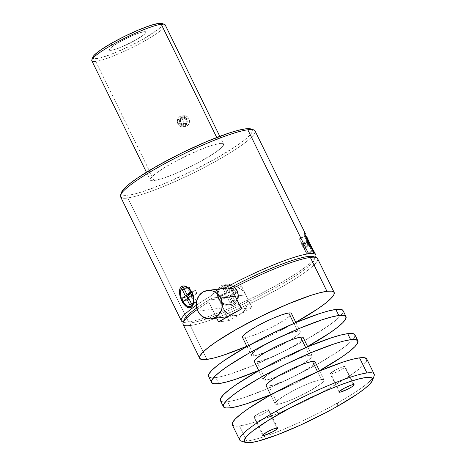 <?xml version="1.0" encoding="UTF-8"?>
<svg xmlns="http://www.w3.org/2000/svg" width="466" height="466" viewBox="0 0 466 466"><rect width="100%" height="100%" fill="white"/><g stroke="black" fill="none" stroke-linecap="round" stroke-linejoin="round"><path stroke-width="0.35" stroke-dasharray="2.33 1.75" d="M214.214 292.31L217.005 290.114L214.214 292.31L212.152 295.246L214.214 292.31M120.554 196.769A74.869 10.677 153.9 0 0 127.76 197.893L188.514 321.913A74.869 10.677 -26.1 0 1 183.359 321.994M196.297 305.306A74.869 10.677 -26.1 0 1 212.152 295.246L211.89 298.135L221.915 296.801A14.289 13.013 -97.6 0 0 222.923 307.828L197.846 311.16L222.923 307.828L221.402 302.399L221.915 296.801L218.472 298.758L227.251 316.688L218.472 298.758L208.739 300.052A72.824 10.386 153.9 0 0 196.704 307.991A72.824 10.386 -26.1 0 1 208.739 300.052L218.472 298.758L221.915 296.801L211.89 298.135L212.152 295.246A74.869 10.677 153.9 0 0 196.297 305.306M220.331 288.833L217.005 290.114M237.94 287.708L231.689 288.541L237.94 287.708L242.524 290.417L245.827 294.832A14.289 13.013 -97.6 0 0 237.94 287.708L241.388 285.751L231.66 287.044L241.388 285.751L237.94 287.708M226.173 312.197L222.923 307.828A14.289 13.013 -97.6 0 0 236.256 315.494A14.289 13.013 -97.6 0 0 245.827 294.832L235.254 296.236L245.827 294.832L247.335 300.186L246.875 305.713L244.504 310.572L242.71 312.517L238.243 315.051L235.738 315.546L230.676 314.905L228.305 313.787M253.644 129.857A74.869 10.677 -26.1 0 1 218.432 159.756L216.707 158.056A72.824 10.386 153.9 0 0 250.958 128.966M208.78 301.98L208.739 300.052A72.824 10.386 -26.1 0 1 211.89 298.135A72.824 10.386 -26.1 0 0 208.739 300.052L208.78 301.98A74.869 10.677 153.9 0 0 197.176 309.57A74.869 10.677 -26.1 0 1 208.78 301.98L216.673 318.092L208.78 301.98M184.053 320.026A72.824 10.386 153.9 0 0 191.043 322.798L190.291 325.542L191.043 322.798A72.824 10.386 153.9 0 0 271.492 289.992A72.824 10.386 153.9 0 0 313.49 256.615M316.175 257.506A74.869 10.677 -26.1 0 1 273 291.815A74.869 10.677 -26.1 0 1 190.291 325.542L206.892 359.42L190.291 325.542A74.869 10.677 153.9 0 0 268.358 294.296A74.869 10.677 153.9 0 0 317.556 258.543M183.086 324.418A74.869 10.677 153.9 0 0 190.291 325.542M91.837 60.801A40.839 5.825 153.9 0 0 95.769 61.419L154.153 180.598A40.839 5.825 -26.1 0 1 150.227 179.981A40.839 5.825 -26.1 0 1 177.063 160.479A40.839 5.825 -26.1 0 1 219.637 143.435L216.731 137.493L219.637 143.435A40.839 5.825 -26.1 0 1 223.569 144.052A40.839 5.825 -26.1 0 1 196.734 163.554A40.839 5.825 -26.1 0 1 154.153 180.598L95.769 61.419A40.839 5.825 153.9 0 0 145.229 40.618L143.505 38.911A38.794 5.534 153.9 0 0 161.749 23.417M164.434 24.308A40.839 5.825 -26.1 0 1 145.229 40.618A40.839 5.825 -26.1 0 1 95.769 61.419M291.349 313.344L291.256 314.235L290.231 315.552L285.565 319.251L278.062 323.876L268.859 328.728L259.364 333.068L251.017 336.236L245.087 337.745L243.334 337.792L242.471 337.337A27.226 3.885 153.9 0 0 245.087 337.745L253.982 355.89A27.226 3.885 -26.1 0 1 251.36 355.482A27.226 3.885 -26.1 0 1 269.249 342.481A27.226 3.885 -26.1 0 1 297.634 331.122L293.877 323.451L297.634 331.122L299.393 331.07L300.238 331.495L300.151 332.386L299.125 333.703L297.203 335.392L290.994 339.638L282.478 344.473L268.253 351.218L256.574 355.366L252.228 355.942L251.378 355.517L251.465 354.626L254.413 351.62L260.622 347.374L269.138 342.539L278.668 337.856L287.767 334.029L297.634 331.122A27.226 3.885 -26.1 0 1 300.255 331.53A27.226 3.885 -26.1 0 1 289.45 340.57A27.226 3.885 -26.1 0 1 265.125 352.488A27.226 3.885 -26.1 0 1 253.982 355.89L245.087 337.745A27.226 3.885 153.9 0 0 273.478 326.381A27.226 3.885 153.9 0 0 291.367 313.379M144 31.74A20.417 2.913 -26.1 0 1 145.963 32.043A20.417 2.913 -26.1 0 1 132.542 41.794A20.417 2.913 -26.1 0 1 111.258 50.316L111.252 50.311A20.417 2.913 153.9 0 0 132.542 41.789A20.417 2.913 153.9 0 0 145.957 32.038A20.417 2.913 153.9 0 0 143.994 31.735L139.555 32.87L133.293 35.247L122.622 40.303L113.64 45.61L110.139 48.382L109.3 50.037L109.941 50.357L113.203 49.926L118.655 48.138L132.629 41.754L143.674 34.944L145.881 32.69L145.951 32.02L143.994 31.735A20.417 2.913 153.9 0 0 122.704 40.257A20.417 2.913 153.9 0 0 109.289 50.008A20.417 2.913 -26.1 0 1 122.709 40.262A20.417 2.913 -26.1 0 1 144 31.74L145.945 32.014L145.107 33.669L141.612 36.441L135.979 39.913L121.958 46.804L115.696 49.18L111.258 50.316A20.417 2.913 -26.1 0 1 109.289 50.013A20.417 2.913 153.9 0 0 111.252 50.311L109.3 50.031L110.139 48.377L113.634 45.604L119.267 42.132L133.288 35.241L139.55 32.865L143.994 31.735M342.993 310.478L342.743 312.925L339.924 316.542L334.64 321.196L327.091 326.707L306.453 339.434L281.149 352.779L255.03 364.715L232.08 373.417L222.911 376.12L215.781 377.571L210.958 377.71L208.576 376.452A74.869 10.677 153.9 0 0 215.781 377.571L218.746 383.617L215.781 377.571A74.869 10.677 153.9 0 0 293.842 346.32A74.869 10.677 153.9 0 0 343.04 310.572M256.947 361.942L255.187 361.995L254.325 361.534A27.226 3.885 153.9 0 0 256.947 361.942L265.836 380.093A27.226 3.885 -26.1 0 1 263.214 379.679A27.226 3.885 -26.1 0 1 281.103 366.684A27.226 3.885 -26.1 0 1 309.494 355.319L305.731 347.648L309.494 355.319L311.247 355.267L312.092 355.692L312.004 356.583L309.057 359.595L302.853 363.835L294.331 368.67L280.107 375.415L268.428 379.563L265.836 380.093L264.082 380.139L263.232 379.714L263.325 378.829L264.35 377.512L266.272 375.817L272.476 371.571L280.992 366.742L290.522 362.053L299.621 358.226L309.494 355.319A27.226 3.885 -26.1 0 1 312.109 355.727A27.226 3.885 -26.1 0 1 301.31 364.773A27.226 3.885 -26.1 0 1 276.985 376.685A27.226 3.885 -26.1 0 1 265.836 380.093L256.947 361.942A27.226 3.885 153.9 0 0 285.332 350.578A27.226 3.885 153.9 0 0 303.22 337.576M220.43 400.643A74.869 10.677 153.9 0 0 227.635 401.768L230.6 407.814L227.635 401.768A74.869 10.677 153.9 0 0 305.696 370.522A74.869 10.677 153.9 0 0 354.894 334.769M268.8 386.139L267.041 386.192L266.179 385.737A27.226 3.885 153.9 0 0 268.8 386.139L277.689 404.29A27.226 3.885 -26.1 0 1 275.068 403.882A27.226 3.885 -26.1 0 1 292.957 390.881A27.226 3.885 -26.1 0 1 321.348 379.516L317.591 371.845L321.348 379.516L323.101 379.464L323.952 379.895L323.858 380.78L322.833 382.097L320.911 383.792L310.659 390.421L296.656 397.556L287.557 401.377L280.282 403.766L275.936 404.342L275.086 403.911L275.179 403.026L276.204 401.709L278.126 400.014L284.33 395.774L292.846 390.939L302.382 386.256L311.474 382.429L321.348 379.516A27.226 3.885 -26.1 0 1 323.969 379.924A27.226 3.885 -26.1 0 1 306.075 392.925A27.226 3.885 -26.1 0 1 277.689 404.29L268.8 386.139A27.226 3.885 153.9 0 0 297.186 374.781A27.226 3.885 153.9 0 0 315.074 361.779M232.284 424.841A74.869 10.677 153.9 0 0 239.489 425.965L246.898 441.092A74.869 10.677 -26.1 0 1 239.693 439.962L239.693 439.962M268.026 409.771L276.921 427.922L268.026 409.771A8.371 1.194 153.9 0 0 259.3 413.266A8.371 1.194 153.9 0 0 253.801 417.262A8.371 1.194 153.9 0 0 254.611 417.385A8.371 1.194 153.9 0 0 263.337 413.895A8.371 1.194 153.9 0 0 268.835 409.899A8.371 1.194 153.9 0 0 268.026 409.771L268.83 409.888L268.486 410.563L264.746 413.126L258.997 415.952L254.611 417.385L263.092 434.696L254.611 417.385L253.836 417L255.584 415.456L260.721 412.544L268.026 409.771M344.426 366.422L353.315 384.567L344.426 366.422A8.371 1.194 153.9 0 0 335.701 369.911A8.371 1.194 153.9 0 0 330.202 373.907A8.371 1.194 153.9 0 0 331.006 374.035A8.371 1.194 153.9 0 0 339.731 370.54A8.371 1.194 153.9 0 0 345.23 366.544A8.371 1.194 153.9 0 0 344.426 366.422L345.224 366.538L344.881 367.214L341.141 369.771L335.392 372.596L331.006 374.035L339.487 391.347L331.006 374.035L330.237 373.645L335.666 369.928L341.392 367.313L344.426 366.422M241.073 441.005A74.869 10.677 153.9 0 0 246.898 441.092A74.869 10.677 153.9 0 0 337.57 402.956L337.664 406.166L337.57 402.956A74.869 10.677 153.9 0 0 374.134 375.817M307.455 242.495L307.944 242.25L307.455 242.495A10.211 0.536 63.5 0 0 313.111 252.694A10.211 0.536 63.5 0 0 309.709 244.627A10.211 0.536 63.5 0 0 304.024 234.427A10.211 0.536 63.5 0 0 307.455 242.495L307.91 242.174L307.455 242.495A10.211 0.536 63.5 0 0 313.146 252.694A10.211 0.536 63.5 0 0 309.709 244.627L310.292 244.429L311.725 247.26L310.292 244.429L309.709 244.627A10.211 0.536 63.5 0 0 304.001 234.45A10.211 0.536 63.5 0 0 307.455 242.495M310.321 244.324L309.709 244.627L310.321 244.324M304.024 234.427L304.63 234.124L305.97 237.747A10.211 0.536 -116.5 0 1 304.63 234.124A10.211 0.536 -116.5 0 1 304.828 234.276M314.789 252.904L314.835 253.236M183.645 287.044A10.211 6.075 -110 0 0 182.387 300.285L181.874 300.471L182.387 300.285A10.211 6.075 -110 0 0 190.611 306.22A10.211 6.075 -110 0 1 182.387 300.285L181.903 300.535L182.387 300.285A10.211 6.075 -110 0 1 183.895 286.945L183.383 287.132M189.266 288.553A10.211 6.075 -110 0 1 192.382 292.794L192.382 292.794A10.211 6.075 -110 0 1 193.897 301.822A10.211 6.075 -110 0 0 193.955 301.455A10.211 6.075 -110 0 0 192.382 292.794L192.382 292.794A10.211 6.075 -110 0 0 189.056 288.367A10.211 6.075 -110 0 1 189.266 288.553L188.823 288.157M187.67 307.543L186.353 306.785M191.386 307.205L188.98 307.886M237.031 290.871L236.897 291.046A10.211 9.664 38.8 0 0 219.987 288.559A10.211 9.664 38.8 0 0 218.985 298.875L219.119 298.706A10.211 9.664 -141.2 0 1 220.121 288.39A10.211 9.664 -141.2 0 1 237.031 290.871A10.211 9.664 -141.2 0 1 232.522 303.861A10.211 9.664 -141.2 0 1 219.119 298.706L218.496 299.073L221.024 302.626L224.577 305.148L228.73 306.179L232.86 305.405L236.198 302.9L238.19 299.189L238.598 294.943L237.427 290.796L237.031 290.871L237.427 290.796L234.852 287.301L231.188 284.912L226.93 284.021L222.765 284.848L219.469 287.283L217.581 290.866L217.278 294.984L218.496 299.073L219.119 298.706A10.211 9.664 -141.2 0 1 223.633 285.716A10.211 9.664 -141.2 0 1 237.031 290.871A10.211 9.664 -141.2 0 1 236.029 301.187A10.211 9.664 -141.2 0 1 219.119 298.706L218.985 298.875A10.211 9.664 38.8 0 0 235.895 301.362A10.211 9.664 38.8 0 0 236.897 291.046L237.031 290.871M185.142 126.502L187.017 125.919L188.485 124.603L189.336 122.756L189.458 120.659L188.864 118.62L187.647 116.954L185.981 115.912L184.099 115.661L182.27 116.238L180.761 117.56L179.806 119.418L179.579 121.533L180.132 123.572L177.919 123.869A5.446 4.957 82.4 0 1 181.571 115.993A5.446 4.957 82.4 0 1 186.65 118.912A5.446 4.957 82.4 0 1 184.658 126.228A5.446 4.957 82.4 0 1 177.919 123.869L179.981 123.123A4.083 3.722 -97.6 0 0 185.031 124.894A4.083 3.722 -97.6 0 0 186.528 119.407L186.825 122.517L186.15 123.904L185.031 124.894L183.645 125.325L182.194 125.144L180.907 124.37L179.981 123.123L179.678 120.007L180.354 118.62L181.472 117.63L182.864 117.199L184.309 117.38L185.596 118.154L186.528 119.407L186.65 118.912L186.528 119.407A4.083 3.722 -97.6 0 0 181.472 117.63A4.083 3.722 -97.6 0 0 179.981 123.123L177.919 123.869A5.446 4.957 82.4 0 1 179.917 116.552A5.446 4.957 82.4 0 1 186.65 118.912L188.864 118.62L187.647 116.954L185.981 115.912L184.099 115.661L182.27 116.238L180.761 117.56L179.806 119.418L179.579 121.533L180.132 123.572L181.391 125.237L183.161 126.263L185.142 126.502L187.017 125.919L188.485 124.603L189.336 122.756L189.458 120.659L188.864 118.62L186.65 118.912A5.446 4.957 82.4 0 1 183.004 126.787A5.446 4.957 82.4 0 1 177.919 123.869L180.132 123.572L181.391 125.237L183.161 126.263L185.346 126.478L183.004 126.787M180.552 118.102L183.307 120.024L183.22 123.554L180.383 125.162L177.628 123.245L177.709 119.715L180.552 118.102L183.307 120.024L183.22 123.554L180.383 125.162L183.167 124.795L186.01 123.181L183.22 123.554L186.01 123.181L186.091 119.651L183.307 120.024L186.091 119.651L183.336 117.729L180.552 118.102L183.336 117.729L180.499 119.343L177.709 119.715L180.552 118.102M180.499 119.343L180.412 122.873L177.628 123.245L177.709 119.715L180.499 119.343L180.412 122.873L183.167 124.795L180.383 125.162L177.628 123.245L180.412 122.873L183.167 124.795L186.01 123.181L186.091 119.651L183.336 117.729L180.499 119.343M184.099 115.661L181.571 115.993M236.035 288.477L237.52 291.5L231.55 294.11L234.509 300.162L231.526 301.467L228.561 295.415L222.591 298.03L221.111 295.001L227.082 292.392L224.117 286.345L227.099 285.041L230.064 291.087L236.035 288.477L234.66 290.184L228.69 292.794L225.73 286.747L222.742 288.052L225.707 294.098L219.736 296.708L221.216 299.737L227.187 297.127L228.561 295.415L222.591 298.03L221.216 299.737L222.591 298.03L221.111 295.001L219.736 296.708L221.111 295.001L227.082 292.392L225.707 294.098L227.082 292.392L224.117 286.345L222.742 288.052L224.117 286.345L227.099 285.041L225.73 286.747L227.099 285.041L230.064 291.087L228.69 292.794L230.064 291.087L236.035 288.477L237.52 291.5L236.145 293.207L234.66 290.184L236.035 288.477M230.175 295.817L236.145 293.207L237.52 291.5L231.55 294.11L230.175 295.817L231.55 294.11L234.509 300.162L233.14 301.869L230.175 295.817L233.14 301.869L234.509 300.162L231.526 301.467L230.152 303.174L233.14 301.869L230.152 303.174L231.526 301.467L228.561 295.415L227.187 297.127L230.152 303.174L227.187 297.127L221.216 299.737L219.736 296.708L225.707 294.098L222.742 288.052L225.73 286.747L228.69 292.794L234.66 290.184L236.145 293.207L230.175 295.817M218.985 298.875L221.367 302.05L224.752 304.147L228.62 304.84L232.383 304.036L235.476 301.846L237.415 298.607L237.916 294.815L236.897 291.046L234.515 287.872L231.13 285.775L227.262 285.075L223.494 285.885L220.406 288.075L218.461 291.314L217.966 295.106L218.985 298.875M185.421 286.141L186.965 286.817M188.054 298.397L188.59 299.492L191.922 296.993L194.887 303.046L196.553 301.793L193.588 295.747L196.92 293.248L195.44 290.225L192.103 292.718L189.144 286.672L187.478 287.918L190.169 293.423L187.478 287.918L184.268 289.083L187.478 287.918L189.144 286.672L184 288.541L189.144 286.672L192.103 292.718L190.833 293.184L192.103 292.718L195.44 290.225L190.297 292.095L195.44 290.225L196.92 293.248L191.776 295.118L196.92 293.248L193.588 295.747L188.445 297.617L193.588 295.747L196.553 301.793L191.41 303.663L196.553 301.793L194.887 303.046L189.744 304.91L194.887 303.046L191.922 296.993L188.713 298.158L191.922 296.993L188.59 299.492L183.447 301.356L188.59 299.492L188.054 298.397M308.842 241.371L310.292 244.429L308.842 241.371M304.595 233.117L304.764 232.668L304.595 233.117M301.432 243.893L307.001 254.034L303.308 245.669L302.556 244.959L299.219 238.557L302.184 244.603L301.432 243.893L307.513 240.858L301.432 243.893L302.912 246.916L308.993 243.881L302.912 246.916L303.663 247.627L309.744 244.592L303.663 247.627L306.628 253.679L312.709 250.644L312.272 249.753L312.709 250.644L306.628 253.679L307.001 254.034L313.082 250.999L312.709 250.644L313.082 250.999L307.001 254.034L304.042 247.982L304.793 248.698L310.874 245.658L304.793 248.698L303.308 245.669L308.579 243.036L303.308 245.669L302.556 244.959L308.154 242.169L302.556 244.959L299.591 238.912L305.515 235.953L299.591 238.912L299.219 238.557L305.3 235.516L299.219 238.557L302.184 244.603L307.939 241.732L302.184 244.603L301.432 243.893M313.624 251.698A10.211 0.536 -116.5 0 1 313.752 252.391A10.211 0.536 -116.5 0 1 310.28 246.572L313.333 251.949L313.769 252.368L313.513 251.395M309.96 245.029L304.042 247.982L309.96 245.029M304.613 234.148L305.049 234.567M374.163 374.087L374.163 374.087A74.869 10.677 -26.1 0 1 337.57 402.956A74.869 10.677 -26.1 0 1 246.898 441.092L239.489 425.965A74.869 10.677 153.9 0 0 317.556 394.719A74.869 10.677 153.9 0 0 366.754 358.966M232.289 424.846L234.666 426.105L239.489 425.965L246.625 424.514L255.787 421.817L278.744 413.109L304.857 401.174L330.161 387.828L350.805 375.107L358.348 369.596L363.631 364.936L366.457 361.319L366.701 358.878M319.449 370.709L295.968 383.029L270.554 394.667A74.869 10.677 -26.1 0 0 319.449 370.709M271.393 385.615L283.072 381.468L292.566 377.128L301.77 372.276L312.022 365.641L313.944 363.952L314.969 362.635L315.057 361.744M220.435 400.649L222.812 401.908L227.635 401.768L234.765 400.317L243.934 397.615L266.89 388.912L293.003 376.977L318.307 363.631L338.945 350.91L346.494 345.393L351.778 340.739L354.597 337.122L354.847 334.675M307.595 346.512L284.114 358.832L258.7 370.464A74.869 10.677 -26.1 0 0 307.595 346.512M259.539 361.418L271.218 357.265L285.442 350.519L293.959 345.685L300.162 341.444L302.085 339.749L303.11 338.433L303.203 337.547M92.938 56.869L92.81 58.139L94.016 58.745L100.213 57.924L110.582 54.528L130.393 45.825L143.505 38.911L158.108 29.463L162.308 25.176L162.436 23.906L161.23 23.3M92.798 57.196A38.794 5.534 153.9 0 0 108.287 55.378A38.794 5.534 153.9 0 0 143.505 38.911L145.229 40.618A40.839 5.825 153.9 0 0 165.185 24.873M295.741 322.315L272.26 334.629L246.846 346.267A74.869 10.677 -26.1 0 0 295.741 322.315M229.138 320.538L218.56 321.942L229.138 320.538L252.059 307.531L241.475 308.935L252.059 307.531L241.388 285.751L252.059 307.531L229.138 320.538L227.286 316.752L229.138 320.538M121.504 192.423L121.544 194.141L123.816 195.283L128.505 195.149L135.443 193.74L144.361 191.112L166.688 182.643L192.091 171.034L216.707 158.056L236.78 145.677L244.126 140.313L249.263 135.787L252.007 132.268L252.252 129.892L251.017 128.989M219.637 143.435L222.27 143.359L223.546 144L223.406 145.334L221.868 147.308L214.873 152.854L196.902 163.461L175.565 173.585L163.042 178.332L154.153 180.598L151.526 180.674L150.25 180.033L150.384 178.699L154.805 174.185L164.114 167.818L176.888 160.572L198.231 150.448L210.749 145.701L219.637 143.435M121.521 192.376A72.824 10.386 153.9 0 0 150.6 188.963A72.824 10.386 153.9 0 0 216.707 158.056L218.432 159.756A74.869 10.677 -26.1 0 1 127.76 197.893A74.869 10.677 153.9 0 0 218.432 159.756A74.869 10.677 153.9 0 0 255.019 130.894M182.689 321.825A74.869 10.677 153.9 0 0 188.514 321.913A74.869 10.677 153.9 0 0 261.84 293.126A74.869 10.677 153.9 0 0 315.75 256.638A74.869 10.677 -26.1 0 1 261.84 293.126A74.869 10.677 -26.1 0 1 188.514 321.913L127.76 197.893M314.533 257.209A72.824 10.386 -26.1 0 1 314.806 259.306A72.824 10.386 -26.1 0 1 262.364 294.797A72.824 10.386 -26.1 0 1 191.043 322.798A72.824 10.386 -26.1 0 1 185.375 322.711A72.824 10.386 -26.1 0 1 183.884 321.208M217.709 297.058L219.614 300.949L222.701 304.048L226.616 305.877L230.845 306.028L234.666 304.35L236.198 302.9L238.19 299.189L238.598 294.943L237.427 290.796L236.297 288.932L233.128 285.943L229.103 284.26L224.787 284.213L220.96 285.891L218.327 288.967L217.232 292.893L217.709 297.058M146.441 172.257L150.227 179.981M246.986 346.553L251.36 355.482M258.84 370.75L263.214 379.679M270.694 394.947L275.068 403.882M277.724 428.044L268.835 409.899M354.125 384.695L345.23 366.544M313.111 252.694L314.923 253.3M193.955 301.455L193.839 302.242M304.001 234.45L304.595 232.68M313.146 252.694L313.752 252.391M339.091 392.057L330.202 373.907M262.696 435.407L253.801 417.262M319.589 370.994L323.969 379.924M307.735 346.797L312.109 355.727M295.881 322.594L300.255 331.53M219.789 136.328L223.569 144.052M236.256 315.494L227.449 316.664M315.523 257.284L314.806 259.306M183.342 322.041L185.375 322.711"/><path stroke-width="0.7" d="M221.321 288.652L223.936 288.559A74.869 10.677 -26.1 0 1 308.568 253.789L247.813 129.769A74.869 10.677 153.9 0 0 157.141 167.906A74.869 10.677 153.9 0 0 120.554 196.769L181.309 320.789A74.869 10.677 -26.1 0 1 196.297 305.306A74.869 10.677 153.9 0 0 182.689 321.825L183.342 322.041M217.005 290.114L220.331 288.833M183.359 321.994A74.869 10.677 -26.1 0 1 181.309 320.789M191.159 290.871L193.07 294.774L193.961 301.106L193.157 304.781L192.376 306.185L191.386 307.205L188.98 307.886L186.353 306.785L182.689 302.527L180.092 296.574L179.404 290.638L180.383 287.621L182.526 286.031L183.913 285.874L185.421 286.141L188.48 287.86L191.159 290.871M314.946 253.271L311.725 247.265L314.789 252.904L313.845 252.007L307.91 242.174L305.084 235.179L304.764 232.668L305.539 234.014L255.019 130.894A74.869 10.677 153.9 0 0 247.813 129.769A74.869 10.677 -26.1 0 1 253.644 129.857L250.958 128.966A72.824 10.386 153.9 0 0 157.089 165.978L157.141 167.906A74.869 10.677 -26.1 0 1 247.813 129.769L308.568 253.789A74.869 10.677 -26.1 0 1 315.773 254.914A74.869 10.677 -26.1 0 1 315.75 256.638A74.869 10.677 153.9 0 0 308.568 253.789A74.869 10.677 153.9 0 0 223.936 288.559L227.915 289.042L231.689 288.541L227.915 289.042L221.414 288.64L207.417 290.499A14.289 13.013 82.4 0 1 220.756 298.164L235.254 296.236L220.756 298.164L222.265 303.517L221.799 309.045L219.434 313.903L215.519 317.358L210.667 318.878L205.599 318.237L201.096 315.529L197.846 311.16A14.289 13.013 82.4 0 1 207.417 290.499M190.291 325.542A74.869 10.677 -26.1 0 1 183.109 322.693A74.869 10.677 -26.1 0 1 197.176 309.57A74.869 10.677 153.9 0 0 183.086 324.418L199.681 358.296A74.869 10.677 -26.1 0 1 248.879 322.542A74.869 10.677 -26.1 0 1 326.946 291.297L310.35 257.418A74.869 10.677 -26.1 0 1 316.175 257.506L313.49 256.615A72.824 10.386 153.9 0 0 307.822 256.533L310.35 257.418A74.869 10.677 153.9 0 0 231.695 288.972L241.475 308.935A74.869 10.677 153.9 0 0 218.56 321.942L216.673 318.092L218.56 321.942L241.475 308.935L231.695 288.972A74.869 10.677 -26.1 0 1 310.35 257.418L326.946 291.297L331.769 291.157L334.105 292.328L333.854 294.774L331.035 298.391L325.746 303.046L318.202 308.562L295.741 322.315A74.869 10.677 -26.1 0 0 334.151 292.421A74.869 10.677 -26.1 0 0 326.946 291.297L319.81 292.741L310.647 295.444L287.691 304.152L261.577 316.082L236.274 329.427L215.63 342.155L208.086 347.665L202.803 352.325L199.978 355.942L199.733 358.383L202.063 359.56L206.892 359.42A74.869 10.677 -26.1 0 1 199.681 358.296M183.884 321.208A72.824 10.386 -26.1 0 1 196.704 307.991A72.824 10.386 153.9 0 0 184.053 320.026L183.109 322.693M219.789 136.328L165.185 24.873A40.839 5.825 153.9 0 0 161.253 24.261A40.839 5.825 -26.1 0 1 164.434 24.308L161.749 23.417A38.794 5.534 153.9 0 0 111.741 43.134L111.799 45.056A40.839 5.825 -26.1 0 1 161.253 24.261L216.731 137.493L161.253 24.261A40.839 5.825 153.9 0 0 111.799 45.056A40.839 5.825 153.9 0 0 91.837 60.801L146.441 172.257M295.881 322.594L291.367 313.379A27.226 3.885 153.9 0 0 288.745 312.971L293.877 323.451L288.745 312.971A27.226 3.885 153.9 0 0 260.36 324.336A27.226 3.885 153.9 0 0 242.466 337.332L246.986 346.553M346.005 316.618L343.04 310.572A74.869 10.677 153.9 0 0 335.835 309.441A74.869 10.677 153.9 0 0 257.774 340.693A74.869 10.677 153.9 0 0 208.576 376.446L211.541 382.493A74.869 10.677 -26.1 0 1 260.739 346.739A74.869 10.677 -26.1 0 1 338.799 315.494L335.835 309.441L338.799 315.494L343.623 315.354L345.958 316.531L345.708 318.971L342.889 322.589L337.6 327.248L330.056 332.759L307.595 346.512A74.869 10.677 -26.1 0 0 346.005 316.618A74.869 10.677 -26.1 0 0 338.799 315.494L331.67 316.944L322.501 319.647L299.545 328.349L273.431 340.285L248.128 353.63L227.49 366.352L219.94 371.868L214.657 376.522L211.838 380.139L211.587 382.586L213.917 383.757L218.746 383.617A74.869 10.677 -26.1 0 1 211.541 382.493M307.735 346.797L303.22 337.576A27.226 3.885 153.9 0 0 300.599 337.168L305.731 347.648L300.599 337.168A27.226 3.885 153.9 0 0 272.214 348.533A27.226 3.885 153.9 0 0 254.325 361.534L258.84 370.75M357.859 340.815L354.894 334.769A74.869 10.677 153.9 0 0 347.688 333.644A74.869 10.677 153.9 0 0 269.628 364.89A74.869 10.677 153.9 0 0 220.43 400.643L223.395 406.69A74.869 10.677 -26.1 0 1 272.593 370.942A74.869 10.677 -26.1 0 1 350.653 339.691L347.688 333.644L350.653 339.691L355.476 339.551L357.812 340.728L357.562 343.168L354.743 346.791L349.459 351.446L341.91 356.956L319.449 370.709A74.869 10.677 -26.1 0 0 357.859 340.815A74.869 10.677 -26.1 0 0 350.653 339.691L343.524 341.141L334.355 343.844L311.405 352.546L285.285 364.482L259.981 377.827L239.343 390.549L231.794 396.065L226.511 400.719L223.692 404.337L223.441 406.783L225.777 407.954L230.6 407.814A74.869 10.677 -26.1 0 1 223.395 406.69M319.589 370.994L315.074 361.779A27.226 3.885 153.9 0 0 312.453 361.366L317.591 371.845L312.453 361.366A27.226 3.885 153.9 0 0 284.068 372.73A27.226 3.885 153.9 0 0 266.179 385.732L270.694 394.947M239.693 439.962A74.869 10.677 -26.1 0 1 276.28 411.099A74.869 10.677 -26.1 0 1 366.952 372.963L359.542 357.841A74.869 10.677 153.9 0 0 281.481 389.087A74.869 10.677 153.9 0 0 232.284 424.841L239.693 439.962M276.921 427.922A8.371 1.194 -26.1 0 1 277.724 428.044A8.371 1.194 -26.1 0 1 272.226 432.04A8.371 1.194 -26.1 0 1 263.5 435.535L263.092 434.696L263.5 435.535L264.298 435.372L272.26 432.023L275.942 429.85L277.719 428.038L273.886 428.813L268.16 431.434L263.634 434.225L262.702 435.419L263.5 435.535A8.371 1.194 -26.1 0 1 262.696 435.407A8.371 1.194 -26.1 0 1 268.195 431.411A8.371 1.194 -26.1 0 1 276.921 427.922M353.315 384.567A8.371 1.194 -26.1 0 1 354.125 384.695A8.371 1.194 -26.1 0 1 348.626 388.691A8.371 1.194 -26.1 0 1 339.9 392.186L339.487 391.347L339.9 392.186L340.698 392.023L348.661 388.673L352.343 386.5L354.119 384.683L351.498 385.033L344.555 388.079L339.44 391.388L339.097 392.069L339.9 392.186A8.371 1.194 -26.1 0 1 339.091 392.057A8.371 1.194 -26.1 0 1 344.59 388.062A8.371 1.194 -26.1 0 1 353.315 384.567M372.561 380.262L374.134 375.817A74.869 10.677 153.9 0 0 366.952 372.963A74.869 10.677 153.9 0 0 276.28 411.099L279.157 413.942A71.467 10.194 -26.1 0 1 344.03 383.611A71.467 10.194 -26.1 0 1 372.561 380.262A71.467 10.194 -26.1 0 1 337.664 406.166L325.92 412.585L300.896 424.887L277.02 434.929L257.919 441.185L251.11 442.566L246.502 442.7L244.277 441.582L244.516 439.246L247.207 435.792L252.252 431.347L268.538 420.21L290.895 407.523L303.308 401.203L328.239 389.809L339.801 385.178L350.152 381.503L358.902 378.922L365.705 377.536L370.313 377.408L372.538 378.526L372.305 380.856L369.608 384.31L364.563 388.755L357.364 394.02L337.664 406.166A71.467 10.194 -26.1 0 1 245.547 442.484A71.467 10.194 -26.1 0 1 279.157 413.942L276.28 411.099A74.869 10.677 153.9 0 0 241.073 441.005L245.547 442.484M305.783 237.328L310.28 246.572A10.211 0.536 -116.5 0 1 308.067 242.192L308.067 242.192A10.211 0.536 -116.5 0 1 305.97 237.747M304.828 234.276A10.211 0.536 -116.5 0 1 310.321 244.324A10.211 0.536 -116.5 0 1 313.624 251.698M183.645 287.044A10.211 6.075 -110 0 1 189.05 288.367A10.211 6.075 -110 0 0 183.895 286.945L183.383 287.132A10.211 6.075 70 0 1 191.87 292.98L192.277 292.834L191.87 292.98A10.211 6.075 70 0 1 190.361 306.319A10.211 6.075 70 0 1 181.874 300.471A10.211 6.075 70 0 1 183.383 287.132M190.874 306.133A10.211 6.075 -110 0 1 190.611 306.22A10.211 6.075 -110 0 0 193.897 301.822A10.211 6.075 -110 0 1 190.874 306.133L190.361 306.319M186.353 306.785L183.831 304.222L181.664 300.657L180.092 296.574L179.363 292.497L179.736 288.984L181.326 286.625L183.913 285.874L185.421 286.141M188.98 307.886L187.67 307.543M186.965 286.817L189.895 289.235L192.231 292.741L193.64 296.883L193.693 303.057L193.157 304.781L191.386 307.205M188.48 287.86L189.266 288.553M187.105 296.463L188.054 298.397L187.105 296.463L181.967 298.333L185.299 295.84L182.334 289.788L184 288.541L186.965 294.588L190.297 292.095L191.776 295.118L188.445 297.617L191.41 303.663L189.744 304.91L186.779 298.863L183.447 301.356L181.967 298.333L187.105 296.463L190.437 293.97L185.299 295.84L190.437 293.97L187.105 296.463M190.169 293.423L190.437 293.97L190.169 293.423M190.833 293.184L186.965 294.588L190.833 293.184M184.268 289.083L182.334 289.788L184.268 289.083M188.713 298.158L186.779 298.863L188.713 298.158M191.87 292.98L193.501 298.654L193.343 302.189L192.208 304.898L191.316 305.801L190.256 306.354L187.792 306.354L185.183 304.88L183.954 303.657L181.099 298.63L180.191 292.957L180.849 289.776L182.427 287.65L184.676 286.91L185.951 287.103L188.561 288.57L191.87 292.98M191.41 303.663L188.445 297.617L191.776 295.118L190.297 292.095L186.965 294.588L184 288.541L182.334 289.788L185.299 295.84L181.967 298.333L183.447 301.356L186.779 298.863L189.744 304.91L191.41 303.663M308.434 240.479L307.577 238.575L308.434 240.479M306.803 236.81L307.577 238.575L306.803 236.81M305.539 234.014L304.595 232.668L305.084 235.179L307.91 242.174L311.032 247.819L314.835 253.236M310.874 245.658L309.96 245.029L312.995 250.819L310.123 244.947L310.874 245.658L309.389 242.635L310.874 245.658M308.579 243.036L309.389 242.635L308.579 243.036M308.638 241.924L309.389 242.635L308.638 241.924L308.154 242.169L308.638 241.924L305.673 235.872L308.638 241.924M305.3 235.516L308.265 241.569L305.3 235.516M307.939 241.732L308.265 241.569L307.939 241.732M307.513 240.858L308.265 241.569L307.513 240.858L308.993 243.881L307.513 240.858M309.744 244.592L308.993 243.881L309.744 244.592L312.272 249.753L309.744 244.592M304.747 234.182L309.43 242.536L313.729 252.048M366.754 358.966A74.869 10.677 153.9 0 0 359.542 357.841L366.952 372.963A74.869 10.677 -26.1 0 1 374.163 374.087L366.754 358.966M366.701 358.878L364.371 357.702L359.542 357.841L352.413 359.292L343.25 361.995L320.293 370.697L294.174 382.633L268.87 395.978L248.232 408.699L240.689 414.216L235.4 418.87L232.581 422.487L232.33 424.934M270.554 394.667L246.898 403.667L237.73 406.369L230.6 407.814A74.869 10.677 -26.1 0 0 270.554 394.667M315.057 361.744L314.212 361.319L312.453 361.366L306.529 362.88L298.182 366.043L288.687 370.383L279.483 375.235L271.975 379.86L267.309 383.559L266.284 384.875L266.197 385.766M268.8 386.139L271.393 385.615M354.847 334.675L352.517 333.505L347.688 333.644L340.559 335.089L331.396 337.792L308.44 346.5L282.32 358.43L257.016 371.775L236.379 384.502L228.835 390.013L223.546 394.667L220.727 398.29L220.476 400.731M258.7 370.464L235.039 379.47L225.876 382.167L218.746 383.617A74.869 10.677 -26.1 0 0 258.7 370.464M303.203 337.547L302.352 337.116L300.599 337.168L294.675 338.677L286.328 341.846L276.827 346.186L267.63 351.038L260.121 355.663L255.455 359.362L254.43 360.678L254.343 361.564M256.947 361.942L259.539 361.418M342.993 310.478L340.663 309.302L335.835 309.441L328.705 310.892L319.536 313.595L296.586 322.297L270.466 334.233L245.163 347.578L224.525 360.305L216.975 365.816L211.692 370.47L208.873 374.087L208.622 376.534M161.778 23.428L158.725 23.37L150.285 25.525L138.39 30.034L124.853 36.22L111.741 43.134L101.046 49.728L94.4 54.994L92.786 57.219M95.769 61.419A40.839 5.825 -26.1 0 1 91.854 59.864A40.839 5.825 -26.1 0 1 111.799 45.056L111.741 43.134A38.794 5.534 153.9 0 0 92.798 57.196L91.854 59.864M246.846 346.267L223.185 355.267L214.022 357.97L206.892 359.42A74.869 10.677 -26.1 0 0 246.846 346.267M291.349 313.344L290.499 312.919L288.745 312.971L282.821 314.48L274.474 317.643L264.973 321.983L255.776 326.841L248.267 331.466L243.601 335.165L242.576 336.481L242.483 337.367M231.66 287.044L231.695 288.972L231.66 287.044A72.824 10.386 -26.1 0 1 307.822 256.533A72.824 10.386 153.9 0 0 231.66 287.044A72.824 10.386 -26.1 0 0 227.915 289.042A72.824 10.386 -26.1 0 1 231.66 287.044M334.151 292.421L317.556 258.543A74.869 10.677 153.9 0 0 310.35 257.418L307.822 256.533A72.824 10.386 -26.1 0 1 314.533 257.209M251.017 128.989L245.285 128.884L238.347 130.294L229.435 132.921L207.108 141.39L181.699 152.994L157.089 165.978L137.01 178.356L129.67 183.72L124.533 188.247L121.504 192.423M228.305 313.787L226.173 312.197M197.846 311.16L196.337 305.807L196.803 300.279L199.168 295.415L203.083 291.961L207.935 290.44L213.003 291.087L217.505 293.796L220.756 298.164A14.289 13.013 82.4 0 1 211.185 318.826A14.289 13.013 82.4 0 1 197.846 311.16M127.76 197.893A74.869 10.677 -26.1 0 1 120.578 195.044A74.869 10.677 -26.1 0 1 157.141 167.906L157.089 165.978A72.824 10.386 153.9 0 0 121.521 192.376L120.578 195.044M227.449 316.664L211.185 318.826M315.75 256.638L315.523 257.284M315.773 254.914L314.824 252.974"/></g></svg>
